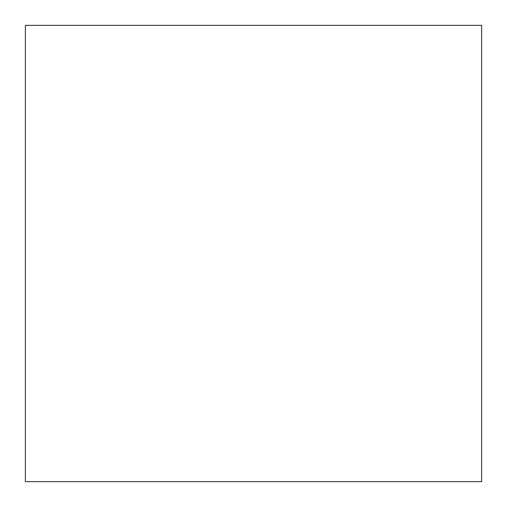 <?xml version="1.0" encoding="UTF-8"?>
<svg xmlns="http://www.w3.org/2000/svg" width="507" height="507" viewBox="0 0 507 507"><rect width="100%" height="100%" fill="white"/><g stroke="black" fill="none" stroke-linecap="round" stroke-linejoin="round"><path stroke-width="0.76" d="M25.35 25.35L25.35 481.65L481.65 481.65L481.65 25.35L25.35 25.35"/></g></svg>

